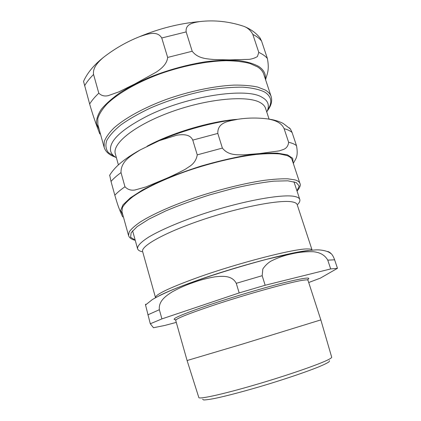 <?xml version="1.0" encoding="UTF-8"?>
<svg xmlns="http://www.w3.org/2000/svg" width="421" height="421" viewBox="0 0 421 421"><rect width="100%" height="100%" fill="white"/><g stroke="black" fill="none" stroke-linecap="round" stroke-linejoin="round"><path stroke-width="0.63" d="M266.761 112.039C268.345 108.944 268.73 106.108 267.919 103.524C267.14 101.14 265.256 99.109 262.262 97.425C247.222 87.158 187.719 95.799 147.571 115.896C120.822 129.689 108.529 141.488 110.702 151.292C111.46 153.891 113.36 156.033 116.401 157.722M121.011 172.605C120.722 160.769 132.057 155.181 140.193 149.908L159.301 140.646L176.888 135.178C182.156 134.425 189.966 133.773 192.765 140.109L197.249 154.865C196.486 159.391 194.255 163.022 190.545 165.769L185.324 169.237C177.641 173.352 170.11 176.925 162.727 179.946L146.003 186.908L134.936 190.003C130.978 190.645 127.658 189.566 124.969 186.761L121.011 172.605C116.743 175.731 113.412 178.678 111.018 181.451L114.822 195.239C118.422 207.542 118.959 207.9 120.238 211.41L122.669 216.915M293.353 163.543C294.858 159.349 298.768 157.964 296.5 145.666L292.1 132.494L290.448 129.036L289.28 127.795M109.707 175.204L111.018 181.451M217.815 133.42C217.362 121.764 229.777 121.064 237.923 119.254C247.711 117.754 257.731 117.654 267.982 118.954C273.271 120.032 280.886 121.627 284.117 128.679L288.627 142.266C288.243 145.803 286.559 148.197 283.565 149.439L279.265 150.876L259.494 153.581L243.785 154.839C236.834 154.77 228.271 155.533 222.383 148.081L217.815 133.42L192.765 140.109M269.087 119.117L265.53 108.292C264.788 106.008 262.946 104.071 260.015 102.487C247.132 95.141 207.721 98.64 171.315 111.839C134.852 124.974 111.881 143.666 115.338 153.923L118.406 164.9M297.042 191.129C299.941 187.55 300.91 184.987 299.941 183.44L292.148 159.906C291.558 158.096 289.827 156.644 286.959 155.538L279.591 153.923C273.182 153.418 265.341 153.602 256.073 154.475C236.539 156.796 211.558 162.695 187.924 170.7C164.522 178.872 144.645 188.361 132.947 196.618C127.768 200.628 124.263 204.243 122.432 207.469L121.932 211.621L128.547 235.513C129.315 237.849 131.547 239.438 135.23 240.291M265.614 79.816C266.656 74.433 269.777 71.023 267.377 58.472L261.541 40.995L259.894 37.801M167.658 57.43C166.963 64.203 161.222 68.744 156.291 72.107L134.773 83.995L118.838 91.873L108.292 95.625C104.524 96.52 101.361 95.704 98.803 93.188L93.567 74.47C92.478 67.46 98.719 61.619 103.019 57.735C114.223 48.941 126.358 41.942 139.419 36.732C146.708 34.29 157.059 30.033 161.748 37.979L167.658 57.43L192.197 51.251L186.166 31.912C185.166 23.681 193.934 22.602 199.728 21.587C214.384 19.866 229.045 21.434 243.712 26.281C247.743 27.781 250.779 30.491 252.821 34.406L258.794 52.399L257.415 56.567C254.942 58.024 252.205 58.956 249.211 59.361L229.303 59.898L213.515 59.508C206.548 58.766 197.959 58.63 192.197 51.251M102.871 57.866C93.657 65.271 87.21 73.112 83.537 81.39L89.652 104.034C93.43 116.996 94.578 119.517 96.246 124.474L99.745 133.825L100.508 134.204M271.171 96.598C270.345 94.072 268.403 91.904 265.341 90.078L257.647 87.052C251.063 85.637 243.112 84.995 233.797 85.116C214.231 86.037 189.582 91.178 166.542 99.324C143.756 107.723 124.669 118.317 113.707 128.195C108.892 133.047 105.724 137.562 104.213 141.745L104.145 147.345L97.861 124.648L97.783 118.554C99.188 114.044 102.235 109.218 106.923 104.076C117.633 93.646 136.446 82.679 159.017 74.201C181.851 66.013 206.379 61.129 225.951 60.687C235.281 60.819 243.264 61.75 249.911 63.471L257.715 66.986C260.841 69.055 262.857 71.475 263.767 74.243L271.171 96.598C272.482 101.098 271.166 105.929 267.214 111.086M202.58 399.261L203.632 399.95C205.848 399.95 209.684 399.418 215.142 398.361C227.298 395.814 246.806 390.625 267.393 384.405C287.959 378.121 307.056 371.58 318.571 366.938C323.696 364.781 327.18 363.086 329.022 361.855L329.517 360.697M320.839 319.897L331.674 357.155C331.832 357.582 330.859 358.345 328.769 359.445C320.239 364.007 287.632 375.348 255.042 384.857C222.414 394.393 198.844 399.503 198.817 397.524L187.092 360.529L242.675 344.015L320.839 319.892L307.962 280.207C307.84 279.823 306.63 279.776 304.325 280.065C293.779 281.117 246.611 294.132 211.884 305.799C187.919 313.903 175.862 318.765 175.715 320.386L187.092 360.529M155.517 297.663L142.635 251.584C140.477 246.09 165.632 232.045 203.564 219.394C241.449 206.711 280.954 199.354 292.574 201.959C295.242 202.496 296.773 203.385 297.173 204.632L312.103 250.085C311.872 249.358 310.493 248.979 307.962 248.958C295.831 248.201 238.428 262.815 196.928 277.786C169.031 287.969 155.228 294.595 155.517 297.663L155.528 297.71M262.178 275.708L262.825 268.982C265.162 265.567 267.893 262.936 271.019 261.094C277.86 257.663 284.791 255.258 291.811 253.868C298.726 252.216 305.83 251.495 313.119 251.711C318.16 252.184 324.254 253.9 327.764 260.141L330.685 268.93L265.151 285.254L262.178 275.708L236.26 283.317L239.175 292.927L161.922 318.897L159.354 309.714C158.385 300.82 166.279 295.7 171.978 292.016C178.736 288.227 185.635 285.143 192.676 282.759C199.654 280.17 207.111 278.192 215.047 276.823C221.988 276.097 232.024 275.029 236.26 283.317M145.971 304.52C145.64 303.994 145.492 304.146 145.529 304.972L150.297 323.775L153.486 327.733L164.69 325.47L176.283 322.402M308.709 282.512L320.313 278.16L337.463 268.314L334.627 259.815C333.558 256.942 332.474 254.963 331.374 253.868C329.769 252.274 328.406 251.484 327.28 251.5M150.297 323.775L161.922 318.897M330.685 268.93L337.463 268.314M239.175 292.927L265.151 285.254M141.977 251.679C139.456 251.074 137.993 250.095 137.583 248.743C137.214 245.948 140.951 242.043 148.792 237.034C160.222 230.219 179.314 221.962 201.591 214.421C241.533 201.028 283.049 193.528 295.079 196.554C297.794 197.17 299.363 198.138 299.789 199.459C300.205 200.812 299.531 202.443 297.779 204.343M292.1 132.494C290.348 130.905 287.685 129.636 284.117 128.679M296.5 145.666C294.789 144.219 292.169 143.082 288.627 142.266M222.383 148.081L197.249 154.865M293.179 163.027L292.669 158.264L287.469 154.865L277.476 153.155C268.509 152.923 257.536 153.77 244.559 155.691C230.713 158.238 216.21 161.701 201.059 166.079C186.029 170.868 172.057 176.057 159.133 181.64L142.572 189.96L130.363 197.849L123.011 204.827L120.585 210.547L122.811 214.789M124.969 186.761C120.648 189.771 117.27 192.597 114.822 195.239M237.418 119.327C210.658 121.216 171.321 132.915 147.087 146.219M299.941 183.44C299.447 181.904 297.794 180.725 295 179.893L287.764 178.82C281.423 178.667 273.624 179.167 264.372 180.325C244.859 183.182 219.751 189.371 195.897 197.317C172.268 205.401 152.092 214.468 140.109 222.104C134.794 225.788 131.163 229.056 129.21 231.918L128.547 235.513M296.979 190.934L299.194 186.035L296.21 182.535L287.732 180.809L273.887 181.156C262.172 182.456 248.679 184.866 233.408 188.382L209.805 194.86C193.881 199.917 179.193 205.269 165.742 210.932L148.923 219.12L137.23 226.54L131.141 232.687L130.61 237.255L135.178 240.096M114.512 156.501L108.365 152.565C105.824 149.245 105.271 145.266 106.702 140.635C109.371 135.688 114.17 130.389 121.095 124.742C129.205 119.017 138.988 113.433 150.455 108.002C169.084 99.982 188.445 94.004 208.537 90.062C221.22 88.042 232.65 87.073 242.822 87.163C251.995 87.852 259.225 89.447 264.509 91.957C271.613 96.467 272.661 102.477 267.651 109.976M258.794 52.399C262.536 54.099 265.398 56.125 267.377 58.472M89.652 104.034C91.778 100.545 94.83 96.93 98.803 93.188M99.209 129.505L96.477 123.848C96.209 119.501 97.788 114.686 101.219 109.397C105.755 103.919 112.086 98.314 120.227 92.594C129.31 86.926 139.656 81.6 151.271 76.617C169.726 69.428 188.261 64.418 206.869 61.592C218.599 60.256 229.15 59.903 238.512 60.529C246.98 61.698 253.731 63.682 258.778 66.476C263.757 69.875 265.951 74.059 265.351 79.027M84.616 85.779C86.679 82.127 89.662 78.353 93.567 74.47M161.748 37.979L186.166 31.912M252.821 34.406C256.6 36.28 259.51 38.474 261.541 40.995M158.622 296.074C166.127 292.127 178.378 287.117 195.376 281.049C235.207 266.777 290.737 251.995 308.651 250.495M147.839 314.855L159.354 309.714M327.764 260.141L334.627 259.815M176.136 319.739C169.01 319.865 180.551 314.75 210.747 304.399C234.292 296.51 264.783 287.506 284.707 282.533C304.836 277.649 312.345 276.771 307.246 279.902M140.193 149.908C132.131 154.344 125.353 158.906 119.859 163.606C115.486 167.353 112.054 171.3 109.571 175.441M159.491 140.567C183.898 130.078 213.789 121.937 237.881 119.259M268.172 118.985C273.839 119.748 278.807 121.206 283.075 123.358L290.448 129.036M139.509 36.695C159.438 28.444 179.467 23.413 199.601 21.603M243.717 26.281C250.848 29.107 256.421 33.18 260.425 38.506M104.145 147.345C105.56 151.818 109.339 155.096 115.496 157.18M145.534 304.978L152.334 299.584C161.632 294.111 175.404 288.159 193.644 281.723C217.378 273.408 241.707 265.935 266.63 259.31L296.463 252.447C303.657 251.132 310.061 250.29 315.682 249.921C320.665 249.548 327.122 251.011 329.38 252.511L331.374 253.868M299.789 199.459L293.947 181.73M137.583 248.743L132.578 230.761"/></g></svg>
